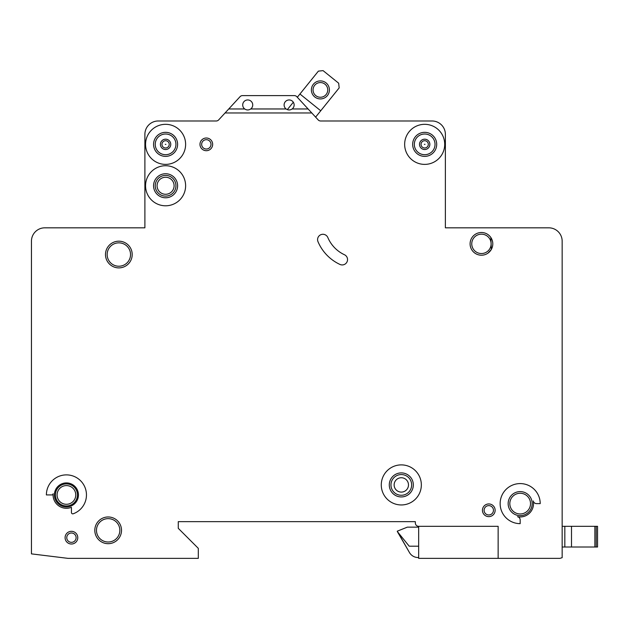 <?xml version="1.0" encoding="UTF-8"?>
<svg xmlns="http://www.w3.org/2000/svg" width="629" height="629" viewBox="0 0 629 629"><rect width="100%" height="100%" fill="white"/><g stroke="black" fill="none" stroke-linecap="round" stroke-linejoin="round"><path stroke-width="0.94" d="M329.415 89.908A9.018 9.018 0 0 1 320.397 98.926A9.018 9.018 0 0 1 311.379 89.908A9.018 9.018 0 0 1 320.397 80.897A9.018 9.018 0 0 1 329.415 89.908M313.053 89.908A7.344 7.344 0 0 0 320.397 97.259A7.344 7.344 0 0 0 327.74 89.908A7.344 7.344 0 0 0 320.397 82.564A7.344 7.344 0 0 0 313.053 89.908M315.616 117.12L339.173 87.895L338.669 83.201L323.078 70.629L318.384 71.132L297.32 97.259L296.794 96.685A3.342 3.342 0 0 0 294.341 95.608L242.511 95.608A3.342 3.342 0 0 0 240.05 96.685L228.744 108.966L244.72 108.966C246.725 110.279 248.722 110.279 250.727 108.966A5.008 5.008 0 0 0 247.724 99.948A5.008 5.008 0 0 0 244.72 108.966M293.318 102.22L287.335 109.635M320.735 110.767L299.939 94.004M562.161 557.671L562.161 241.182A13.358 13.358 0 0 0 548.803 227.824L445.379 227.824L445.379 134.339A13.358 13.358 0 0 0 432.029 120.98L320.507 120.98A3.342 3.342 0 0 1 318.18 119.911L311.795 112.968L225.056 112.968L218.664 119.911A3.342 3.342 0 0 1 216.337 120.98L158.241 120.98A13.358 13.358 0 0 0 144.89 134.339L144.89 227.824L44.808 227.824A13.358 13.358 0 0 0 31.45 241.182L31.45 553.874L68.097 558.371L198.308 558.371L198.308 548.354L178.274 528.321L178.274 521.645L415.337 521.645L415.337 522.982A3.342 3.342 0 0 0 418.67 526.316L498.137 526.316L498.137 558.371L559.92 558.371L562.161 557.671L562.161 547.018L564.826 547.018L564.826 526.316L597.55 526.316L597.55 547.018L597.55 526.316L597.55 547.018L564.826 547.018L564.826 526.316L562.161 526.316L562.161 497.602M161.952 144.356A3.64 3.64 0 0 1 165.584 140.715A3.64 3.64 0 0 1 169.225 144.356A3.64 3.64 0 0 1 165.584 147.996A3.64 3.64 0 0 1 161.952 144.356M421.045 144.356A3.64 3.64 0 0 1 424.685 140.715A3.64 3.64 0 0 1 428.318 144.356A3.64 3.64 0 0 1 424.685 147.996A3.64 3.64 0 0 1 421.045 144.356M495.133 510.292A6.345 6.345 0 0 1 488.788 516.637A6.345 6.345 0 0 1 482.443 510.292A6.345 6.345 0 0 1 488.788 503.947A6.345 6.345 0 0 1 495.133 510.292M77.776 537.669A6.345 6.345 0 0 1 71.431 544.014A6.345 6.345 0 0 1 65.086 537.669A6.345 6.345 0 0 1 71.431 531.324A6.345 6.345 0 0 1 77.776 537.669M157.077 185.759A8.515 8.515 0 0 0 165.584 194.275A8.515 8.515 0 0 0 174.099 185.759A8.515 8.515 0 0 0 165.584 177.244A8.515 8.515 0 0 0 157.077 185.759M394.131 484.92A7.178 7.178 0 0 0 401.31 492.098A7.178 7.178 0 0 0 408.488 484.92A7.178 7.178 0 0 0 401.31 477.741A7.178 7.178 0 0 0 394.131 484.92M317.582 239.618A5.339 5.339 0 0 1 327.835 237.534A33.392 33.392 0 0 0 344.464 254.745A5.339 5.339 0 0 1 347.043 261.845A5.339 5.339 0 0 1 339.943 264.432A44.069 44.069 0 0 1 318.007 241.709A5.339 5.339 0 0 1 317.582 239.618M424.378 144.356L424.984 144.356L424.378 144.356M165.285 144.356L165.891 144.356L165.285 144.356M421.344 484.92A20.034 20.034 0 0 0 401.31 464.886A20.034 20.034 0 0 0 381.276 484.92A20.034 20.034 0 0 0 401.31 504.953A20.034 20.034 0 0 0 421.344 484.92M389.288 484.92A12.022 12.022 0 0 0 401.31 496.934A12.022 12.022 0 0 0 413.332 484.92A12.022 12.022 0 0 0 401.31 472.898A12.022 12.022 0 0 0 389.288 484.92M500.141 503.617A20.034 20.034 0 0 0 520.175 523.65L520.175 519.971A3.342 3.342 0 0 0 517.502 516.7A13.358 13.358 0 0 0 533.258 500.943A3.342 3.342 0 0 0 536.529 503.617L540.209 503.617A20.034 20.034 0 0 0 520.175 483.583A20.034 20.034 0 0 0 500.141 503.617M508.153 503.617A12.022 12.022 0 0 0 520.175 515.638A12.022 12.022 0 0 0 532.189 503.617A12.022 12.022 0 0 0 520.175 491.595A12.022 12.022 0 0 0 508.153 503.617M185.618 185.759A20.034 20.034 0 0 0 165.584 165.726A20.034 20.034 0 0 0 145.558 185.759A20.034 20.034 0 0 0 165.584 205.793A20.034 20.034 0 0 0 185.618 185.759M153.57 185.759A12.022 12.022 0 0 0 165.584 197.781A12.022 12.022 0 0 0 177.606 185.759A12.022 12.022 0 0 0 165.584 173.738A12.022 12.022 0 0 0 153.57 185.759M153.57 144.356A12.022 12.022 0 0 0 165.584 156.377A12.022 12.022 0 0 0 177.606 144.356A12.022 12.022 0 0 0 165.584 132.334A12.022 12.022 0 0 0 153.57 144.356M185.618 144.356A20.034 20.034 0 0 0 165.584 124.322A20.034 20.034 0 0 0 145.558 144.356A20.034 20.034 0 0 0 165.584 164.389A20.034 20.034 0 0 0 185.618 144.356M412.663 144.356A12.022 12.022 0 0 0 424.685 156.377A12.022 12.022 0 0 0 436.699 144.356A12.022 12.022 0 0 0 424.685 132.334A12.022 12.022 0 0 0 412.663 144.356M444.711 144.356A20.034 20.034 0 0 0 424.685 124.322A20.034 20.034 0 0 0 404.651 144.356A20.034 20.034 0 0 0 424.685 164.389A20.034 20.034 0 0 0 444.711 144.356M55.407 494.937A11.015 11.015 0 0 0 66.422 505.952A11.015 11.015 0 0 0 77.446 494.937A11.015 11.015 0 0 0 66.422 483.913A11.015 11.015 0 0 0 55.407 494.937M54.401 494.937A12.022 12.022 0 0 0 66.422 506.95A12.022 12.022 0 0 0 78.444 494.937A12.022 12.022 0 0 0 66.422 482.915A12.022 12.022 0 0 0 54.401 494.937M71.431 507.312A13.358 13.358 0 0 1 53.127 493.718A1.337 1.337 0 0 1 51.798 494.937L46.389 494.937A20.034 20.034 0 0 1 85.929 490.353A20.034 20.034 0 0 1 73.223 513.775A1.337 1.337 0 0 1 71.431 512.525L71.431 507.312M490.84 237.495L491.343 249.414L488.12 253.031M94.806 530.326A13.358 13.358 0 0 0 108.157 543.684A13.358 13.358 0 0 0 121.515 530.326A13.358 13.358 0 0 0 108.157 516.967A13.358 13.358 0 0 0 94.806 530.326M105.491 254.541A13.358 13.358 0 0 0 118.842 267.891A13.358 13.358 0 0 0 132.2 254.541A13.358 13.358 0 0 0 118.842 241.182A13.358 13.358 0 0 0 105.491 254.541M470.091 243.855A11.353 11.353 0 0 0 481.444 255.209A11.353 11.353 0 0 0 492.79 243.855A11.353 11.353 0 0 0 481.444 232.502A11.353 11.353 0 0 0 470.091 243.855M199.975 144.356A6.345 6.345 0 0 0 206.32 150.701A6.345 6.345 0 0 0 212.665 144.356A6.345 6.345 0 0 0 206.32 138.01A6.345 6.345 0 0 0 199.975 144.356M286.116 108.966C288.121 110.279 290.126 110.279 292.131 108.966A5.008 5.008 0 0 0 289.128 99.948A5.008 5.008 0 0 0 286.116 108.966L250.727 108.966M418.67 526.316L418.67 558.371L498.137 558.371M292.131 108.966L308.1 108.966L311.795 112.968M308.1 108.966L296.794 96.685M225.056 112.968L228.744 108.966M242.511 95.608L294.341 95.608M418.67 527.157L407.317 527.157L397.3 531.159L409.448 552.529A10.017 10.017 0 0 0 418.12 557.538L418.67 557.538M409.448 552.529L397.3 531.497L409.196 546.184L418.67 546.184M597.55 547.018L597.55 526.316M562.161 473.566L562.161 461.214M562.161 374.066L562.161 322.984M562.161 298.28L562.161 241.182M548.803 227.824L542.874 227.824M488.12 227.824L445.379 227.824L445.379 134.339M216.337 120.98A3.342 3.342 0 0 0 218.664 119.911M216.006 120.98L158.241 120.98M144.89 134.339L144.89 227.824L102.15 227.824M47.395 227.824L44.808 227.824M31.45 553.874L31.45 532.999M31.45 524.987L31.45 461.214M31.45 374.066L31.45 241.182M178.274 528.321L178.274 521.645L415.337 521.645L415.337 522.982M596.213 547.018L596.213 526.316M594.877 547.018L594.877 526.316M571.502 547.018L571.502 526.316M160.419 144.356A5.166 5.166 0 0 1 165.584 139.19A5.166 5.166 0 0 1 170.758 144.356A5.166 5.166 0 0 1 165.584 149.529A5.166 5.166 0 0 1 160.419 144.356M419.512 144.356A5.166 5.166 0 0 1 424.685 139.19A5.166 5.166 0 0 1 429.851 144.356A5.166 5.166 0 0 1 424.685 149.529A5.166 5.166 0 0 1 419.512 144.356M155.237 144.356A10.347 10.347 0 0 0 165.584 154.703A10.347 10.347 0 0 0 175.939 144.356A10.347 10.347 0 0 0 165.584 134.008A10.347 10.347 0 0 0 155.237 144.356M414.33 144.356A10.347 10.347 0 0 0 424.685 154.703A10.347 10.347 0 0 0 435.032 144.356A10.347 10.347 0 0 0 424.685 134.008A10.347 10.347 0 0 0 414.33 144.356M471.758 243.855A9.679 9.679 0 0 0 481.444 253.534A9.679 9.679 0 0 0 491.123 243.855A9.679 9.679 0 0 0 481.444 234.169A9.679 9.679 0 0 0 471.758 243.855M509.82 503.617A10.347 10.347 0 0 0 520.175 513.964A10.347 10.347 0 0 0 530.522 503.617A10.347 10.347 0 0 0 520.175 493.262A10.347 10.347 0 0 0 509.82 503.617M57.074 494.937A9.349 9.349 0 0 0 66.422 504.285A9.349 9.349 0 0 0 75.771 494.937A9.349 9.349 0 0 0 66.422 485.588A9.349 9.349 0 0 0 57.074 494.937M96.473 530.326A11.684 11.684 0 0 0 108.157 542.009A11.684 11.684 0 0 0 119.848 530.326A11.684 11.684 0 0 0 108.157 518.642A11.684 11.684 0 0 0 96.473 530.326M155.237 185.759A10.347 10.347 0 0 0 165.584 196.106A10.347 10.347 0 0 0 175.939 185.759A10.347 10.347 0 0 0 165.584 175.405A10.347 10.347 0 0 0 155.237 185.759M201.65 144.356A4.678 4.678 0 0 0 206.32 149.034A4.678 4.678 0 0 0 210.998 144.356A4.678 4.678 0 0 0 206.32 139.685A4.678 4.678 0 0 0 201.65 144.356M390.963 484.92A10.347 10.347 0 0 0 401.31 495.267A10.347 10.347 0 0 0 411.657 484.92A10.347 10.347 0 0 0 401.31 474.565A10.347 10.347 0 0 0 390.963 484.92M107.158 254.541A11.684 11.684 0 0 0 118.842 266.224A11.684 11.684 0 0 0 130.533 254.541A11.684 11.684 0 0 0 118.842 242.849A11.684 11.684 0 0 0 107.158 254.541M484.11 510.292A4.678 4.678 0 0 0 488.788 514.97A4.678 4.678 0 0 0 493.458 510.292A4.678 4.678 0 0 0 488.788 505.622A4.678 4.678 0 0 0 484.11 510.292M66.76 537.669A4.678 4.678 0 0 0 71.431 542.347A4.678 4.678 0 0 0 76.109 537.669A4.678 4.678 0 0 0 71.431 532.999A4.678 4.678 0 0 0 66.76 537.669"/></g></svg>
